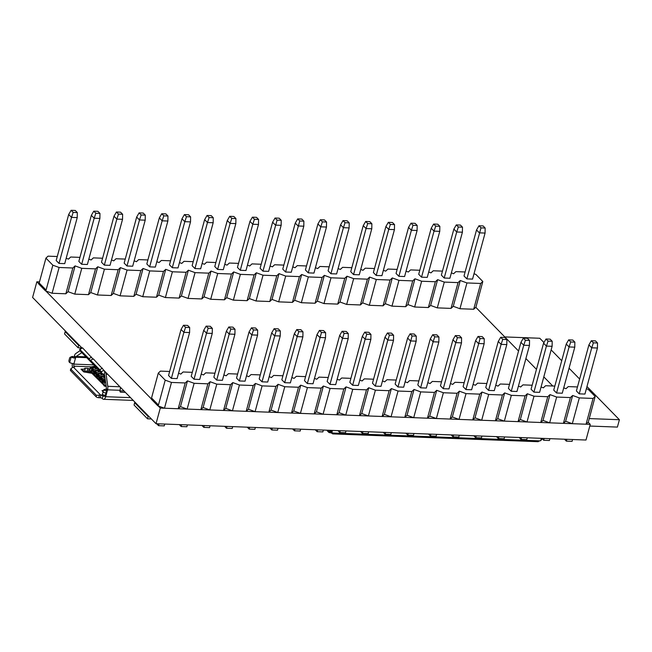 <?xml version="1.0" encoding="UTF-8"?>
<svg xmlns="http://www.w3.org/2000/svg" width="652" height="652" viewBox="0 0 652 652"><rect width="100%" height="100%" fill="white"/><g stroke="black" fill="none" stroke-linecap="round" stroke-linejoin="round"><path stroke-width="0.98" d="M420.613 387.834L417.785 384.941L430.296 338.893L432.724 334.72L436.856 334.875L438.91 336.978L438.837 342.007L426.327 388.054L420.613 387.834L433.124 341.795L430.296 338.893M405.886 433.197L407.769 435.12L413.474 435.34L413.979 433.507M407.769 435.12L408.266 433.287M438.837 342.007L433.124 341.795L434.77 336.815L432.724 334.72M438.91 336.978L434.77 336.815M78.851 344.761L78.664 345.43L79.536 345.462L78.664 345.43L65.184 331.632L64.556 333.93L78.044 347.728L81.826 347.875M65.363 330.963L65.184 331.632L78.664 345.43L78.044 347.728M97.148 377.092L97.099 375.389L97.71 376.017M94.328 374.55L96.553 376.717L97.221 374.924L97.776 374.525L97.539 375.405L97.099 375.389M102.983 383.058L102.315 382.382L102.666 381.086L103.334 381.77L102.983 383.058M103.35 380.23L104.018 380.907L102.78 383.792A1.231 0.97 135.7 0 0 102.739 384.069L102.079 383.392A1.231 0.97 -44.3 0 1 102.119 383.115L102.503 381.037L103.35 380.23L103.114 381.11L102.666 381.086M376.22 275.454L373.392 272.552L385.902 226.513L388.331 222.332L392.463 222.495L394.517 224.59L394.444 229.626L381.933 275.666L376.22 275.454L388.731 229.406L385.902 226.513M394.444 229.626L388.731 229.406L390.377 224.435L388.331 222.332M394.517 224.59L390.377 224.435M90.53 371.974L84.638 371.004M130.547 397.655L105.697 396.709A4.621 2.282 92.2 0 1 103.529 399.293A4.621 2.282 92.2 0 1 102.584 398.82L102.274 398.502A1.54 0.57 15.2 0 0 100.221 397.769L98.754 397.712A2.054 0.758 -164.8 0 1 96.088 396.742L70.603 370.67A2.054 0.758 -164.8 0 1 70.408 370.197L70.815 368.69L70.978 369.285L72.111 367.589L73.717 367.125A1.54 0.57 -164.8 0 0 74.589 366.856A1.54 0.57 -164.8 0 0 74.442 366.497L74.287 367.084M91.818 373.278L83.66 371.885A3.594 2.828 -44.3 0 1 84.719 372.137M84.458 371.673L85.151 369.105L81.003 369.171A3.594 2.828 -44.3 0 1 82.698 369.88L84.915 372.145M87.107 371.102L87.857 368.339L85.159 368.233L84.613 368.421L85.151 369.105M87.857 368.339L89.112 368.755L88.362 371.518M89.87 369.097L89.112 368.755M103.448 390.499L102.014 390.662A3.594 2.828 -44.3 0 1 103.293 391.045M72.551 367.418A4.621 2.282 92.2 0 1 72.364 363.466M73.448 363.629L73.847 364.126A1.54 0.758 -87.8 0 0 74.132 366.179L74.442 366.497M73.847 364.126L73.35 363.612M100.221 397.769L100.97 395.006L96.463 395.356L70.978 369.285L70.603 370.67M100.97 395.006A1.54 0.57 -164.8 0 1 102.152 395.242M105.697 396.709L105.298 396.302M103.855 396.163A1.54 0.758 92.2 0 1 103.652 396.212A1.54 0.758 92.2 0 1 103.334 396.057L103.293 396.008M100.587 394.99L73.342 367.109M74.458 355.951L74.149 356.774A1.54 0.57 -164.8 0 1 73.122 356.587L72.69 356.473A1.793 1.508 67.6 0 0 71.964 356.546L70.408 357.19A1.793 1.508 67.6 0 1 71.141 357.117L73.122 356.587M105.013 396.481L105.306 395.389L102.331 394.574L102.038 395.666L105.119 396.375A1.54 0.57 15.2 0 1 105.828 396.253L105.787 396.709L105.363 396.277M120.318 387.19A4.621 2.282 92.2 0 1 120.058 390.295L119.935 390.76A1.54 1.214 135.7 0 0 120.897 392.194L125.371 392.357M105.306 395.389L106.618 390.85A1.54 0.57 -164.8 0 1 107.327 390.727L107.661 389.831L120.058 390.295M93.774 364.875L73.937 364.126L73.969 363.661A4.621 1.703 -164.8 0 1 70.041 362.757L69.666 362.536A1.793 1.508 67.6 0 1 68.982 360.45L69.609 358.152A1.793 1.508 67.6 0 1 70.408 357.19M80.106 350.613L75.771 353.547A4.621 2.282 92.2 0 0 74.393 355.878L75.803 357.239L75.477 358.135A4.621 1.703 -164.8 0 1 71.549 357.231M75.559 358.135L74.238 356.783M119.911 390.85L124.051 391.004M119.895 386.758L107.784 386.302A4.621 2.282 92.2 0 1 107.572 389.823L107.661 389.831M106.317 388.543L106.089 389.366L107.417 390.727M102.331 394.574L103.603 390.026A4.621 1.703 15.2 0 1 105.999 389.366L106.089 389.366M81.818 352.642L76.178 356.457A1.54 0.758 -87.8 0 0 75.713 357.239M107.572 389.823L106.243 388.47A1.54 0.758 92.2 0 0 106.317 387.288L104.622 375.169A1.54 0.758 92.2 0 0 104.255 374.289A4.621 3.635 -44.3 0 1 102.079 373.376A4.621 3.635 -44.3 0 1 101.525 372.561L101.199 371.868L103.774 370.255L104.1 370.947A1.54 1.214 -44.3 0 0 105.013 371.526A4.621 2.282 92.2 0 1 106.089 374.175L107.661 374.24M107.784 386.302L106.089 374.175M102.079 373.376L91.492 362.545A4.621 3.635 -44.3 0 1 90.938 361.738L90.432 360.303L93.35 358.902L105.013 371.526L104.255 374.289M80.131 350.678A4.621 3.635 135.7 0 0 80.693 351.485L91.272 362.316A4.621 3.635 -44.3 0 1 90.718 361.51L80.131 350.678L79.626 349.252L89.006 358.706L90.718 361.51M79.626 349.252L82.543 347.85L92.78 358.836M90.432 360.303L93.35 358.902M102.388 368.152L99.813 369.765L101.199 371.868M99.813 369.765L90.775 360.515M439.758 231.346L427.247 277.385L421.534 277.173L434.045 231.126L431.216 228.233L433.645 224.052L437.777 224.215L439.831 226.309L439.758 231.346L434.045 231.126L435.699 226.154L433.645 224.052M421.534 277.173L418.706 274.272L431.216 228.233M439.831 226.309L435.699 226.154M94.361 374.24L94.312 372.536L94.923 373.164M91.541 371.697L93.766 373.865L94.434 372.072L94.988 371.681L94.752 372.553L94.312 372.536M375.299 386.114L372.471 383.221L384.982 337.174L387.402 333.001L391.542 333.156L393.596 335.258L393.523 340.287L381.012 386.334L375.299 386.114L387.81 340.075L384.982 337.174M360.572 431.477L362.455 433.409L368.16 433.621L368.657 431.787M362.455 433.409L362.952 431.567M393.523 340.287L387.81 340.075L389.456 335.095L387.402 333.001M393.596 335.258L389.456 335.095M81.671 264.28L78.835 261.387L91.345 215.339L93.774 211.167L97.914 211.321L99.96 213.416L99.886 218.453L87.376 264.5L81.671 264.28L94.181 218.233L91.345 215.339M99.886 218.453L94.181 218.233L95.828 213.261L93.774 211.167M99.96 213.416L95.828 213.261M284.671 382.683L281.835 379.782L294.345 333.734L296.774 329.562L300.914 329.716L302.96 331.819L302.887 336.848L290.376 382.895L284.671 382.683L297.182 336.636L294.345 333.734M269.936 428.038L271.819 429.97L277.532 430.181L278.029 428.348M271.819 429.97L272.316 428.128M302.887 336.848L297.182 336.636L298.828 331.664L296.774 329.562M302.96 331.819L298.828 331.664M308.249 272.87L305.413 269.977L317.923 223.929L320.352 219.757L324.492 219.911L326.546 222.014L326.465 227.043L313.954 273.09L308.249 272.87L320.76 226.831L317.923 223.929M326.465 227.043L320.76 226.831L322.406 221.859L320.352 219.757M326.546 222.014L322.406 221.859M172.299 267.719L169.471 264.818L181.981 218.779L184.41 214.598L188.542 214.761L190.596 216.855L190.523 221.892L178.012 267.931L172.299 267.719L184.809 221.672L181.981 218.779M190.523 221.892L184.809 221.672L186.456 216.7L184.41 214.598M190.596 216.855L186.456 216.7M239.349 380.964L236.521 378.062L249.031 332.023L251.46 327.842L255.592 327.997L257.646 330.099L257.573 335.136L245.062 381.175L239.349 380.964L251.859 334.916L249.031 332.023M224.622 426.327L226.505 428.25L232.21 428.462L232.715 426.628M226.505 428.25L227.002 426.416M257.573 335.136L251.859 334.916L253.514 329.945L251.46 327.842M257.646 330.099L253.514 329.945M556.563 392.993L553.735 390.1L566.246 344.052L568.666 339.871L572.806 340.034L574.86 342.129L574.779 347.166L562.268 393.213L556.563 392.993L569.074 346.945L566.246 344.052M541.828 438.356L543.711 440.279L549.424 440.499L549.921 438.657M543.711 440.279L544.216 438.446M574.779 347.166L569.074 346.945L570.72 341.974L568.666 339.871M574.86 342.129L570.72 341.974M353.563 274.59L350.735 271.697L363.245 225.649L365.674 221.476L369.806 221.631L371.86 223.734L371.787 228.762L359.276 274.81L353.563 274.59L366.074 228.55L363.245 225.649M371.787 228.762L366.074 228.55L367.72 223.571L365.674 221.476M371.86 223.734L367.72 223.571M588.169 422.243L590.247 424.37L585.993 440.027L156.024 423.718L103.774 370.263M81.867 347.85L32.6 297.442L36.854 281.786L39.487 281.892M590.247 424.37L160.278 408.062L156.024 423.718M475.797 307.288L518.56 351.037M525.903 358.551L536.474 369.358M543.817 376.872L552.741 386.008M160.278 408.062L158.2 405.935M151.223 398.796L45.836 290.979M38.851 283.832L36.854 281.786M99.34 370.564A6.161 4.849 135.7 0 0 98.028 370.743L99.063 371.795M352.642 385.259L349.814 382.357L362.325 336.318L364.745 332.137L368.885 332.3L370.939 334.394L370.858 339.431L358.347 385.471L352.642 385.259L365.153 339.211L362.325 336.318M337.907 430.622L339.79 432.545L345.503 432.765L346 430.923M339.79 432.545L340.295 430.711M370.858 339.431L365.153 339.211L366.799 334.24L364.745 332.137M370.939 334.394L366.799 334.24M147.531 418.82L134.051 405.031L134.671 402.724L148.159 416.522L147.531 418.82L151.386 418.967M148.338 415.854L148.159 416.522L149.023 416.555L148.159 416.522L134.671 402.724L134.858 402.064M217.613 269.439L214.785 266.538L227.295 220.498L229.724 216.317L233.856 216.472L235.91 218.575L235.837 223.612L223.326 269.651L217.613 269.439L230.123 223.392L227.295 220.498M235.837 223.612L230.123 223.392L231.778 218.42L229.724 216.317M235.91 218.575L231.778 218.42M104.328 265.136L101.492 262.243L114.002 216.195L116.431 212.022L120.571 212.177L122.625 214.28L122.543 219.308L110.033 265.356L104.328 265.136L116.838 219.096L114.002 216.195M122.543 219.308L116.838 219.096L118.485 214.117L116.431 212.022M122.625 214.28L118.485 214.117M579.221 393.849L576.392 390.955L588.903 344.908L591.323 340.735L595.463 340.89L597.517 342.993L597.444 348.021L584.934 394.069L579.221 393.849L591.731 347.809L588.903 344.908M564.493 439.212L566.376 441.143L572.081 441.355L572.578 439.521M566.376 441.143L566.873 439.301M597.444 348.021L591.731 347.809L593.377 342.83L591.323 340.735M597.517 342.993L593.377 342.83M216.692 380.1L213.864 377.206L226.374 331.159L228.803 326.986L232.935 327.141L234.989 329.236L234.916 334.272L222.405 380.32L216.692 380.1L229.202 334.052L226.374 331.159M201.965 425.463L203.848 427.386L209.553 427.606L210.058 425.772M203.848 427.386L204.345 425.552M234.916 334.272L229.202 334.052L230.849 329.081L228.803 326.986M234.989 329.236L230.849 329.081M149.642 266.855L146.814 263.962L159.324 217.915L161.753 213.742L165.885 213.897L167.939 215.999L167.866 221.028L155.355 267.075L149.642 266.855L162.152 220.816L159.324 217.915M167.866 221.028L162.152 220.816L163.799 215.836L161.753 213.742M167.939 215.999L163.799 215.836M99.935 379.945L99.878 378.241L100.498 378.869M97.115 377.402L99.34 379.57L100.009 377.777L100.563 377.378L100.326 378.258L99.878 378.241M511.249 391.273L508.413 388.38L520.924 342.333L523.352 338.16L527.492 338.315L529.538 340.409L529.465 345.446L516.954 391.493L511.249 391.273L523.76 345.226L520.924 342.333M496.514 436.636L498.397 438.56L504.11 438.78L504.607 436.946M498.397 438.56L498.894 436.726M529.465 345.446L523.76 345.226L525.406 340.254L523.352 338.16M529.538 340.409L525.406 340.254M171.378 378.38L168.55 375.487L181.06 329.439L183.481 325.267L187.621 325.421L189.675 327.524L189.602 332.553L177.091 378.6L171.378 378.38L183.888 332.341L181.06 329.439M156.651 423.743L158.534 425.674L164.239 425.886L164.736 424.053M158.534 425.674L159.031 423.833M189.602 332.553L183.888 332.341L185.535 327.361L183.481 325.267M189.675 327.524L185.535 327.361M330.906 273.734L328.078 270.841L340.588 224.793L343.009 220.612L347.149 220.775L349.203 222.87L349.122 227.907L336.611 273.946L330.906 273.734L343.417 227.687L340.588 224.793M349.122 227.907L343.417 227.687L345.063 222.715L343.009 220.612M349.203 222.87L345.063 222.715M102.225 373.506A6.161 4.849 135.7 0 0 100.905 373.686L101.932 374.737M97.205 378.095L99.992 380.939L99.34 379.57M91.63 372.39L94.418 375.242L93.766 373.865M104.679 386.098A1.231 0.97 -44.3 0 1 103.912 384.949L104.89 381.876L104.41 381.387L104.385 382.259L103.456 381.306M89.846 370.556L90.97 371.713L91.647 369.219L90.579 367.231L89.789 370.14A1.231 0.456 -164.8 0 1 89.666 369.863L90.033 371.461A1.231 0.97 135.7 0 1 89.846 370.556L89.789 370.14M94.418 375.242L96.545 377.41L96.553 376.717M102.674 382.74L102.079 383.392M90.579 367.231L94.149 366.44A1.231 0.473 -102.5 0 0 93.872 366.318L90.424 367.084L89.666 369.863M105.216 381.167L103.538 379.448L105.225 379.513M102.796 380.629L102.217 380.043L103.538 379.448L102.576 379.513L101.533 378.445L101.508 379.317L100.669 378.453L100.212 378.918L102.103 380.89L102.128 382.414M105.453 381.118L104.41 381.387M105.6 382.194L104.89 381.876M94.149 366.44L95.355 366.334M95.632 366.774L91.076 367.744M91.606 367.663L90.718 368.274M94.434 372.072L92.91 369.619L92.886 370.491L92.307 369.904L92.869 369.505L92.201 368.828L91.647 369.219M93.717 369.399L92.03 367.679L95.159 367.801L96.186 368.853M91.573 371.387L91.174 370.972L92.201 368.828M92.307 369.904L91.883 370.434L94.141 372.479M94.988 371.681L95.657 372.357L94.67 373.286L96.928 375.332M97.776 374.525L98.444 375.21L97.425 376.065L99.316 378.038L98.941 379.423M100.563 377.378L101.231 378.062L100.669 378.453M99.903 380.255L101.728 382.276M100.555 378.869L102.682 381.045M102.217 380.043L102.576 379.513M92.201 370.32L94.32 372.488M97.401 368.584L92.91 369.619M97.221 374.924L96.472 374.158L96.83 373.629L95.779 372.561L95.762 373.433L95.094 372.757M96.586 372.341L94.907 370.621L98.028 370.743M93.595 371.216L94.907 370.621L93.953 370.686M94.98 373.164L97.107 375.34M100.009 377.777L98.656 375.503L98.639 376.375L97.881 375.609M99.463 375.283L97.784 373.563L100.905 373.686M96.472 374.158L97.784 373.563L96.83 373.629M97.767 376.017L99.895 378.193M102.34 378.225L100.661 376.506L103.782 376.628L104.809 377.679M99.34 377.1L100.661 376.506L99.699 376.571M104.964 377.647L101.533 378.445M105.151 378.983L103.106 379.431M98.501 369.717L94.483 370.605M100.278 371.526L95.779 372.561M101.378 372.659L97.36 373.547M104.67 375.544L103.424 374.403L98.656 375.503M104.532 375.536L100.237 376.489M103.424 374.403L104.377 374.444M443.27 388.698L440.442 385.797L452.953 339.757L455.381 335.576L459.513 335.731L461.567 337.834L461.494 342.87L448.983 388.91L443.27 388.698L455.781 342.65L452.953 339.757M428.543 434.061L430.426 435.984L436.131 436.196L436.636 434.362M430.426 435.984L430.923 434.151M461.494 342.87L455.781 342.65L457.427 337.679L455.381 335.576M461.567 337.834L457.427 337.679M589.163 418.576L619.4 419.725L617.395 427.093L589.791 426.041M619.4 419.725L586.971 386.546M579.628 379.032L569.057 368.225M561.714 360.711L551.152 349.896M543.964 342.544L539.766 338.258L504.77 336.929M104.801 376.465A6.161 4.849 135.7 0 0 103.782 376.628M194.035 379.244L191.207 376.343L203.717 330.303L206.146 326.122L210.278 326.285L212.332 328.38L212.259 333.416L199.748 379.456L194.035 379.244L206.545 333.196L203.717 330.303M179.308 424.607L181.191 426.53L186.896 426.75L187.393 424.908M181.191 426.53L181.688 424.697M212.259 333.416L206.545 333.196L208.192 328.225L206.146 326.122M212.332 328.38L208.192 328.225M533.906 392.129L531.07 389.236L543.581 343.188L546.009 339.016L550.149 339.17L552.195 341.273L552.122 346.302L539.611 392.349L533.906 392.129L546.417 346.09L543.581 343.188M519.171 437.492L521.054 439.424L526.767 439.635L527.264 437.802M521.054 439.424L521.559 437.582M552.122 346.302L546.417 346.09L548.063 341.118L546.009 339.016M552.195 341.273L548.063 341.118M240.278 270.295L237.442 267.401L249.952 221.354L252.381 217.181L256.513 217.336L258.567 219.431L258.494 224.467L245.983 270.515L240.278 270.295L252.789 224.247L249.952 221.354M258.494 224.467L252.789 224.247L254.435 219.276L252.381 217.181M258.567 219.431L254.435 219.276M444.199 278.029L441.363 275.136L453.873 229.088L456.302 224.916L460.434 225.07L462.488 227.165L462.415 232.202L449.904 278.249L444.199 278.029L456.71 231.982L453.873 229.088M462.415 232.202L456.71 231.982L458.356 227.01L456.302 224.916M462.488 227.165L458.356 227.01M329.985 384.395L327.149 381.502L339.659 335.454L342.088 331.281L346.228 331.436L348.274 333.539L348.201 338.567L335.69 384.615L329.985 384.395L342.496 338.355L339.659 335.454M315.25 429.758L317.133 431.689L322.846 431.901L323.343 430.067M317.133 431.689L317.638 429.847M348.201 338.567L342.496 338.355L344.142 333.376L342.088 331.281M348.274 333.539L344.142 333.376M126.985 266L124.157 263.098L136.667 217.059L139.088 212.878L143.228 213.041L145.282 215.136L145.2 220.172L132.69 266.212L126.985 266L139.495 219.952L136.667 217.059M145.2 220.172L139.495 219.952L141.142 214.981L139.088 212.878M145.282 215.136L141.142 214.981M210.123 381.73L216.798 384.158L209.789 409.945L203.114 407.508L210.123 381.73L207.874 383.816L194.133 383.303L187.132 409.081L180.457 406.652L178.208 408.747L164.475 408.225L157.8 405.788L151.166 399L151.419 398.079L158.053 404.868L157.8 405.788M586.05 424.216L588.3 422.121L595.17 396.465L593.059 398.429L579.318 397.907L572.317 423.694L586.05 424.216L593.059 398.429M572.317 423.694L565.643 421.265L572.652 395.479L570.402 397.573L556.661 397.052L549.66 422.838L563.393 423.352L565.643 421.265M549.66 422.838L542.986 420.401L549.995 394.615L547.745 396.709L534.004 396.188L526.995 421.974L540.736 422.496L542.986 420.401M526.995 421.974L520.329 419.546L527.329 393.759L525.088 395.854L511.347 395.332L504.338 421.119L518.079 421.64L520.329 419.546M504.338 421.119L497.672 418.682L504.672 392.895L502.423 394.99L488.69 394.468L481.681 420.255L495.422 420.776L497.672 418.682M481.681 420.255L475.015 417.826L482.015 392.039L479.766 394.134L466.033 393.612L459.024 419.399L472.765 419.921L475.015 417.826M459.024 419.399L452.349 416.962L459.358 391.176L457.109 393.27L443.376 392.748L436.367 418.535L450.108 419.057L452.349 416.962M436.367 418.535L429.692 416.106L436.701 390.32L434.452 392.414L420.719 391.893L413.71 417.679L427.451 418.201L429.692 416.106M413.71 417.679L407.035 415.242L414.044 389.464L411.795 391.559L398.054 391.037L391.053 416.815L404.786 417.337L407.035 415.242M391.053 416.815L384.378 414.387L391.387 388.6L389.138 390.695L375.397 390.173L368.396 415.96L382.129 416.481L384.378 414.387M368.396 415.96L361.721 413.531L368.73 387.744L366.481 389.839L352.74 389.317L345.739 415.096L359.472 415.617L361.721 413.531M345.739 415.096L339.064 412.667L346.073 386.88L343.824 388.975L330.083 388.453L323.082 414.24L336.815 414.762L339.064 412.667M323.082 414.24L316.407 411.811L323.408 386.025L321.167 388.119L307.426 387.598L300.417 413.384L314.158 413.906L316.407 411.811M300.417 413.384L293.75 410.947L300.751 385.161L298.502 387.255L284.769 386.734L277.76 412.52L291.501 413.042L293.75 410.947M277.76 412.52L271.093 410.092L278.094 384.305L275.845 386.4L262.112 385.878L255.103 411.665L268.844 412.186L271.093 410.092M255.103 411.665L248.436 409.228L255.437 383.441L253.188 385.536L239.455 385.014L232.446 410.801L246.187 411.322L248.436 409.228M232.446 410.801L225.771 408.372L232.78 382.585L230.531 384.68L216.798 384.158M209.789 409.945L223.53 410.467L225.771 408.372M187.132 409.081L200.865 409.603L203.114 407.508M178.208 408.747L185.217 382.96L171.476 382.439L164.475 408.225M180.457 406.652L187.466 380.866L185.217 382.96M158.053 404.868L158.452 405.014L165.209 380.157L171.476 382.439M488.592 390.418L494.297 390.63L506.808 344.582L501.103 344.37L488.592 390.418L485.756 387.516L498.267 341.469L500.695 337.296L504.835 337.451L506.881 339.553L506.808 344.582M194.133 383.303L187.466 380.866M232.78 382.585L239.455 385.014M255.437 383.441L262.112 385.878M278.094 384.305L284.769 386.734M300.751 385.161L307.426 387.598M323.408 386.025L330.083 388.453M346.073 386.88L352.74 389.317M368.73 387.744L375.397 390.173M391.387 388.6L398.054 391.037M414.044 389.464L420.719 391.893M436.701 390.32L443.376 392.748M459.358 391.176L466.033 393.612M482.015 392.039L488.69 394.468M504.672 392.895L511.347 395.332M527.329 393.759L534.004 396.188M549.995 394.615L556.661 397.052M572.652 395.479L579.318 397.907M586.384 388.714L588.267 389.399L595.17 396.465M577.476 386.946L568.259 386.595L566.009 388.69L563.727 387.85M554.819 386.082L545.602 385.731L543.352 387.826L541.07 386.995M532.162 385.226L522.945 384.876L520.695 386.97L518.413 386.139M509.505 384.362L500.288 384.012L498.038 386.106L495.756 385.275M486.848 383.506L477.631 383.156L475.381 385.25L473.091 384.419M464.191 382.642L454.974 382.3L452.724 384.387L450.434 383.555M441.534 381.787L432.317 381.436L430.067 383.531L427.777 382.7M418.877 380.931L409.66 380.581L407.41 382.675L405.12 381.836M396.212 380.067L386.995 379.717L384.753 381.811L382.463 380.98M373.555 379.211L364.338 378.861L362.088 380.955L359.806 380.116M350.898 378.347L341.681 377.997L339.431 380.092L337.149 379.26M328.241 377.492L319.024 377.141L316.774 379.236L314.492 378.404M305.584 376.628L296.367 376.277L294.117 378.372L291.835 377.541M282.927 375.772L273.71 375.422L271.46 377.516L269.178 376.685M260.27 374.908L251.053 374.566L248.803 376.652L246.513 375.821M237.613 374.052L228.396 373.702L226.146 375.796L223.856 374.965M214.956 373.197L205.739 372.846L203.489 374.941L201.199 374.101M192.299 372.333L183.073 371.982L180.832 374.077L178.542 373.246M169.634 371.477L160.416 371.127L158.306 373.091L151.549 397.956L158.452 405.014M165.209 380.157L158.306 373.091M475.61 340.613L463.099 386.66L465.927 389.554L471.641 389.774L484.151 343.726L478.438 343.506L475.61 340.613L478.038 336.44L482.17 336.595L484.224 338.69L484.151 343.726M407.639 338.038L395.128 384.077L397.956 386.978L403.669 387.19L416.18 341.151L410.467 340.931L407.639 338.038L410.067 333.857L414.199 334.02L416.253 336.114L416.18 341.151M317.002 334.598L304.492 380.646L307.328 383.539L313.033 383.759L325.544 337.712L319.839 337.491L317.002 334.598L319.431 330.425L323.571 330.58L325.617 332.675L325.544 337.712M271.688 332.879L259.178 378.926L262.006 381.819L267.719 382.039L280.23 335.992L274.516 335.772L271.688 332.879L274.117 328.706L278.249 328.861L280.303 330.955L280.23 335.992M200.865 409.603L207.874 383.816M223.53 410.467L230.531 384.68M246.187 411.322L253.188 385.536M268.844 412.186L275.845 386.4M291.501 413.042L298.502 387.255M314.158 413.906L321.167 388.119M336.815 414.762L343.824 388.975M359.472 415.617L366.481 389.839M382.129 416.481L389.138 390.695M404.786 417.337L411.795 391.559M427.451 418.201L434.452 392.414M450.108 419.057L457.109 393.27M472.765 419.921L479.766 394.134M495.422 420.776L502.423 394.99M518.079 421.64L525.088 395.854M540.736 422.496L547.745 396.709M563.393 423.352L570.402 397.573M96.463 367.622A6.161 4.849 135.7 0 0 95.159 367.801M91.524 369.684L92.136 370.312M398.877 276.309L396.049 273.416L408.559 227.369L410.988 223.196L415.12 223.351L417.174 225.453L417.101 230.482L404.59 276.529L398.877 276.309L411.388 230.27L408.559 227.369M417.101 230.482L411.388 230.27L413.034 225.29L410.988 223.196M417.174 225.453L413.034 225.29M332.634 433.124L332.463 433.743A2.054 0.758 -164.8 0 0 332.381 433.653A2.054 0.758 -164.8 0 0 329.529 432.675L329.733 431.95M330.442 431.803A2.054 0.758 -164.8 0 1 331.412 432.048M537.818 441.534L539.815 440.866L332.544 433.009L332.463 433.743L332.544 433.009A2.054 1.614 135.7 0 0 331.786 432.773L332.422 430.41M331.786 432.773L331.338 432.317L331.868 430.393M329.121 431.738L329.04 431.73A2.054 1.011 92.2 0 1 329.081 431.73A2.054 1.011 92.2 0 1 329.505 431.942L330.393 431.974L330.841 430.353M329.529 432.675L329.04 431.73L329.529 432.675M540.883 439.961L541.453 439.978L541.885 438.405M541.331 438.331L540.687 440.695A2.054 1.614 135.7 0 0 539.815 440.866M329.505 431.942L329.945 430.32M59.014 263.424L56.178 260.523L68.688 214.475L71.117 210.303L75.257 210.457L77.303 212.56L77.229 217.589L64.719 263.636L59.014 263.424L71.524 217.377L68.688 214.475M77.229 217.589L71.524 217.377L73.171 212.405L71.117 210.303M77.303 212.56L73.171 212.405M292.593 428.902L294.476 430.825L300.189 431.045L300.686 429.212M294.476 430.825L294.973 428.992M307.328 383.539L321.485 332.52L319.431 330.425M325.617 332.675L321.485 332.52M451.2 434.917L453.083 436.84L458.796 437.06L459.293 435.226M453.083 436.84L453.58 435.006M465.927 389.554L480.092 338.535L478.038 336.44M484.224 338.69L480.092 338.535M194.956 268.575L192.128 265.682L204.638 219.634L207.067 215.462L211.199 215.616L213.253 217.719L213.18 222.748L200.669 268.795L194.956 268.575L207.466 222.536L204.638 219.634M213.18 222.748L207.466 222.536L209.113 217.556L207.067 215.462M213.253 217.719L209.113 217.556M52.103 293.261L59.112 267.475L72.853 267.996L65.844 293.783L52.103 293.261L45.436 290.833L38.794 284.044L39.047 283.123L45.681 289.912L45.436 290.833M473.686 309.252L475.936 307.157L482.806 281.501L480.687 283.465L473.686 309.252L459.945 308.73L453.279 306.301L460.279 280.515L458.03 282.609L451.029 308.396L453.279 306.301M451.029 308.396L437.288 307.874L430.622 305.438L437.622 279.659L435.373 281.745L428.372 307.532L430.622 305.438M428.372 307.532L414.631 307.01L407.956 304.582L414.965 278.795L412.716 280.89L405.715 306.676L407.956 304.582M405.715 306.676L391.974 306.155L385.299 303.718L392.308 277.939L390.059 280.034L383.05 305.812L385.299 303.718M383.05 305.812L369.317 305.291L362.642 302.862L369.651 277.076L367.402 279.17L360.393 304.957L362.642 302.862M360.393 304.957L346.66 304.435L339.985 302.006L346.994 276.22L344.745 278.314L337.736 304.093L339.985 302.006M337.736 304.093L324.003 303.579L317.328 301.142L324.337 275.356L322.088 277.45L315.079 303.237L317.328 301.142M315.079 303.237L301.346 302.715L294.671 300.287L301.672 274.5L299.431 276.595L292.422 302.381L294.671 300.287M292.422 302.381L278.681 301.86L272.014 299.423L279.015 273.636L276.774 275.731L269.765 301.517L272.014 299.423M269.765 301.517L256.024 300.996L249.357 298.567L256.358 272.78L254.109 274.875L247.108 300.662L249.357 298.567M247.108 300.662L233.367 300.14L226.7 297.703L233.701 271.917L231.452 274.011L224.451 299.798L226.7 297.703M224.451 299.798L210.71 299.276L204.035 296.847L211.044 271.061L208.795 273.155L201.794 298.942L204.035 296.847M201.794 298.942L188.053 298.42L181.378 295.984L188.387 270.205L186.138 272.291L179.129 298.078L181.378 295.984M179.129 298.078L165.396 297.556L158.721 295.128L165.73 269.341L163.481 271.436L156.472 297.222L158.721 295.128M156.472 297.222L142.739 296.701L136.064 294.272L143.073 268.485L140.824 270.58L133.815 296.358L136.064 294.272M133.815 296.358L120.082 295.837L113.407 293.408L120.416 267.622L118.167 269.716L111.158 295.503L113.407 293.408M111.158 295.503L97.425 294.981L90.75 292.552L97.751 266.766L95.51 268.86L88.501 294.647L90.75 292.552M88.501 294.647L74.76 294.125L68.093 291.688L75.094 265.902L72.853 267.996M65.844 293.783L68.093 291.688M272.609 222.21L260.099 268.257L262.935 271.159L268.64 271.371L281.151 225.323L275.446 225.111L272.609 222.21L275.038 218.037L279.178 218.192L281.224 220.294L281.151 225.323M59.112 267.475L52.836 265.193L45.942 258.127L39.185 282.992L46.088 290.058L52.836 265.193M75.094 265.902L81.769 268.339L95.51 268.86M97.751 266.766L104.426 269.195L118.167 269.716M120.416 267.622L127.083 270.058L140.824 270.58M143.073 268.485L149.74 270.914L163.481 271.436M165.73 269.341L172.397 271.778L186.138 272.291M188.387 270.205L195.062 272.634L208.795 273.155M211.044 271.061L217.719 273.49L231.452 274.011M233.701 271.917L240.376 274.353L254.109 274.875M256.358 272.78L263.033 275.209L276.774 275.731M279.015 273.636L285.69 276.073L299.431 276.595M301.672 274.5L308.347 276.929L322.088 277.45M324.337 275.356L331.004 277.793L344.745 278.314M346.994 276.22L353.661 278.648L367.402 279.17M369.651 277.076L376.318 279.512L390.059 280.034M392.308 277.939L398.983 280.368L412.716 280.89M414.965 278.795L421.64 281.232L435.373 281.745M437.622 279.659L444.297 282.088L458.03 282.609M460.279 280.515L466.954 282.944L480.687 283.465M474.02 273.75L475.903 274.443L482.806 281.501M451.363 272.895L453.645 273.726L455.895 271.631L465.112 271.982M428.698 272.031L430.988 272.87L433.238 270.776L442.455 271.126M406.041 271.175L408.331 272.006L410.581 269.912L419.798 270.262M383.384 270.311L385.674 271.15L387.924 269.056L397.141 269.406M360.727 269.455L363.017 270.287L365.259 268.192L374.484 268.542M338.07 268.591L340.352 269.431L342.602 267.336L351.819 267.687M315.413 267.736L317.695 268.567L319.945 266.472L329.162 266.823M292.756 266.88L295.038 267.711L297.288 265.617L306.505 265.967M270.099 266.016L272.381 266.847L274.631 264.753L283.848 265.103M247.442 265.16L249.724 265.992L251.974 263.897L261.191 264.247M224.777 264.296L227.067 265.128L229.317 263.041L238.534 263.384M202.12 263.441L204.41 264.272L206.66 262.177L215.877 262.528M179.463 262.577L181.753 263.416L184.003 261.322L193.22 261.672M156.806 261.721L159.096 262.552L161.337 260.458L170.563 260.808M134.149 260.857L136.431 261.697L138.68 259.602L147.898 259.952M111.492 260.001L113.774 260.833L116.023 258.738L125.241 259.088M88.835 259.146L91.117 259.977L93.366 257.882L102.584 258.233M66.178 258.282L68.46 259.113L70.709 257.018L79.927 257.369M45.942 258.127L48.052 256.163L57.27 256.513M476.531 229.952L464.02 275.992L466.856 278.893L472.561 279.105L485.072 233.066L479.367 232.845L476.531 229.952L478.959 225.771L483.099 225.926L485.145 228.029L485.072 233.066M295.266 223.074L282.756 269.121L285.592 272.014L291.297 272.234L303.808 226.187L298.103 225.967L295.266 223.074L297.695 218.901L301.835 219.056L303.881 221.15L303.808 226.187M45.681 289.912L46.088 290.058M81.769 268.339L74.76 294.125M104.426 269.195L97.425 294.981M127.083 270.058L120.082 295.837M149.74 270.914L142.739 296.701M172.397 271.778L165.396 297.556M195.062 272.634L188.053 298.42M217.719 273.49L210.71 299.276M240.376 274.353L233.367 300.14M263.033 275.209L256.024 300.996M285.69 276.073L278.681 301.86M308.347 276.929L301.346 302.715M331.004 277.793L324.003 303.579M353.661 278.648L346.66 304.435M376.318 279.512L369.317 305.291M398.983 280.368L391.974 306.155M421.64 281.232L414.631 307.01M444.297 282.088L437.288 307.874M466.954 282.944L459.945 308.73M481.95 436.082L481.453 437.916L475.74 437.704L473.857 435.772M476.237 435.87L475.74 437.704M506.881 339.553L502.749 339.399L501.103 344.37L498.267 341.469M502.749 339.399L500.695 337.296M466.856 278.893L481.013 227.874L478.959 225.771M485.145 228.029L481.013 227.874M247.279 427.182L249.162 429.106L254.875 429.326L255.372 427.492M249.162 429.106L249.659 427.272M262.006 381.819L276.171 330.8L274.117 328.706M280.303 330.955L276.171 330.8M285.592 272.014L299.749 220.995L297.695 218.901M303.881 221.15L299.749 220.995M383.229 432.341L385.112 434.265L390.817 434.485L391.314 432.643M385.112 434.265L385.609 432.431M397.956 386.978L412.113 335.959L410.067 333.857M416.253 336.114L412.113 335.959M262.935 271.159L277.092 220.14L275.038 218.037M281.224 220.294L277.092 220.14M85.159 368.233L84.972 368.926M89.626 371.933L89.829 371.184M96.088 396.742L96.463 395.356M98.754 397.712L99.365 395.471M102.975 395.927L102.274 398.502M102.014 390.662L103.097 391.77M81.003 369.171L83.66 371.885M74.132 366.179L91.5 366.84M105.828 396.253L107.327 390.727M120.897 392.194L119.878 391.151M103.603 390.026L106.618 390.85M105.013 396.473L106.488 391.053M86.716 357.655L75.803 357.239M75.477 358.135L73.969 363.661M76.178 356.457L85.909 356.831M102.959 392.268L105.934 393.083M71.141 357.117L69.666 362.536M91.582 357.092L89.006 358.706M79.968 349.464L82.543 347.85M101.525 372.561L90.938 361.738M103.383 374.419L102.967 373.995M103.912 384.949L102.78 383.792M102.119 383.115L99.992 380.939M106.048 385.405L105.722 385.389A1.54 0.758 92.2 0 1 104.996 386.253L106.17 386.294M105.934 384.598L105.722 385.389A1.231 0.456 -164.8 0 1 104.116 384.81M104.866 382.048A1.231 0.456 15.2 0 0 105.64 382.471M91.508 371.819L91.883 370.434M93.366 373.718L93.741 372.333M94.295 374.672L94.67 373.286M96.154 376.571L96.529 375.185M97.083 377.516L97.458 376.139M99.87 380.369L100.245 378.991M327.573 430.23L329.04 431.73M103.529 399.293L133.252 400.418M104.996 386.253L90.033 371.461M93.872 366.318L95.241 366.155M91.476 371.746L91.85 370.369M94.263 374.598L94.638 373.213M97.05 377.451L97.425 376.065M99.837 380.303L100.212 378.918M332.52 432.985L332.756 433.352L332.74 432.871M332.691 433.898L538.218 441.697M326.676 430.19L328.885 432.455"/></g></svg>
